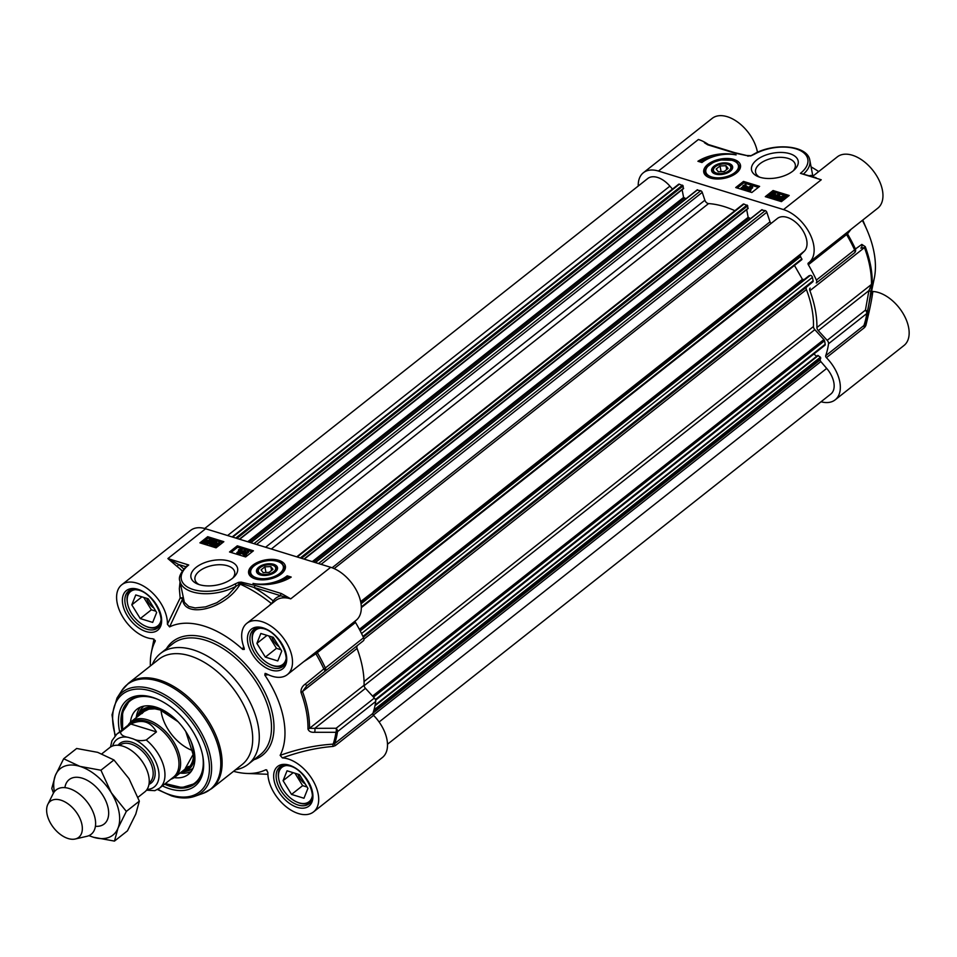 <?xml version="1.0" encoding="UTF-8"?>
<svg xmlns="http://www.w3.org/2000/svg" width="957" height="957" viewBox="0 0 957 957"><rect width="100%" height="100%" fill="white"/><g stroke="black" fill="none" stroke-linecap="round" stroke-linejoin="round"><path stroke-width="1.44" d="M862.341 220.397A86.549 51.845 51.7 0 1 874.411 277.638L864.721 324.208A115.175 69 -128.3 0 0 866.91 316.001A115.175 69 -128.3 0 0 867.521 312.377A3.529 1.95 -169.5 0 0 865.415 310.152L827.195 340.345A3.529 2.117 51.7 0 1 828.547 343.742A115.701 69.311 51.7 0 1 825.7 355.717A1.77 1.053 -128.3 0 0 826.405 357.667A32.682 19.571 51.7 0 1 835.174 399.847A32.682 19.571 51.7 0 1 821.046 401.773M638.235 186.029A32.682 19.571 51.7 0 1 643.391 172.727A32.682 19.571 51.7 0 1 658.44 171.052L783.52 209.583A32.682 19.571 51.7 0 1 810.208 234.513A32.682 19.571 51.7 0 1 808.988 262.541A32.682 19.571 51.7 0 1 808.342 263.008A1.77 1.053 -128.3 0 0 808.306 263.031A1.77 1.053 -128.3 0 0 808.354 264.754L847.483 233.855L851.036 229.321M828.547 343.742L866.767 313.549A3.529 2.452 8 0 0 867.521 312.377L872.234 283.284A99.277 59.478 -128.3 0 0 865.248 246.667L861.838 244.418L855.426 248.999A115.175 69 -128.3 0 0 847.483 233.855A1.77 1.639 -133.5 0 1 847.543 232.084M827.195 340.345L818.283 330.62L868.932 290.605L865.415 310.152A3.529 2.117 51.7 0 1 866.767 313.549A115.701 69.311 51.7 0 1 863.92 325.524L825.7 355.717M706.278 175.992A17.669 9.283 169.2 0 1 705.058 173.528A17.669 9.283 169.2 0 1 705.01 173.229M739.689 166.614A17.669 9.283 169.2 0 1 739.761 166.901A17.669 9.283 169.2 0 1 739.534 169.64M710.381 178.014A18.685 9.809 -10.8 0 0 739.928 168.899A18.685 9.809 -10.8 0 0 720.286 159.089A18.685 9.809 -10.8 0 0 705.632 175.442A18.685 9.809 -10.8 0 0 710.381 178.014M759.631 177.177A20.217 10.623 169.2 0 1 755.563 172.224A20.217 10.623 169.2 0 1 766.019 160.226A20.217 10.623 169.2 0 1 788.113 158.395A20.217 10.623 169.2 0 1 795.279 164.64A20.217 10.623 169.2 0 1 793.317 170.753M759.93 177.272A23.746 12.477 -10.8 0 0 794.645 169.545A23.746 12.477 -10.8 0 0 788.963 153.455A23.746 12.477 -10.8 0 0 757.31 159.496A23.746 12.477 -10.8 0 0 757.944 176.543A23.746 12.477 -10.8 0 0 759.93 177.272M808.354 264.754A115.701 69.311 51.7 0 1 816.393 280.078A3.529 2.117 51.7 0 1 816.261 283.009L854.481 252.827A3.529 3.326 -126.7 0 0 855.426 248.999A3.529 1.053 155.2 0 1 854.613 249.885L816.393 280.078M846.407 232.982A1.77 1.053 -128.3 0 0 846.574 234.561A115.701 69.311 51.7 0 1 854.613 249.885A3.529 2.117 51.7 0 1 854.481 252.827L816.261 283.009M872.234 283.284A3.529 2.285 0.9 0 1 871.48 284.42L816.907 327.521A99.803 59.777 -128.3 0 0 809.885 290.713L864.458 247.612A99.803 59.777 51.7 0 1 871.48 284.42L868.932 290.605A3.529 1.95 -170.2 0 1 871.049 292.71M861.838 244.418A3.529 3.338 -126.6 0 1 860.833 248.102L864.458 247.612A3.529 1.34 159.5 0 0 865.248 246.667M810.172 288.117A3.529 2.117 -128.3 0 0 809.885 290.713M864.721 324.208L863.92 325.524A1.77 1.053 51.7 0 0 864.626 327.473L865.834 325.583A1.77 1.053 11.8 0 1 864.685 324.363M816.907 327.521A3.529 2.117 -128.3 0 0 818.283 330.62M704.531 142.808L707.737 144.806A1.77 1.065 -72.9 0 1 708.539 144.591L734.629 152.63A1.77 1.065 -72.9 0 1 734.653 152.642M707.737 144.806L733.828 152.845L748.685 156.015A1.77 0.933 -78.4 0 0 748.541 155.955L750.647 155.847M773.065 190.527L789.202 195.491L781.438 201.628L765.301 196.663L773.065 190.527L773.352 191.998L766.844 197.13M743.481 181.411L759.619 186.376L751.843 192.513L735.706 187.548L743.481 181.411L743.756 182.883L737.249 188.015M697.916 161.278A30.732 16.149 169.2 0 1 736.112 154.914A26.497 13.924 -10.8 0 0 701.948 162.523L697.916 161.278M816.034 177.715L814.431 177.212M816.094 177.727L800.411 173.349L821.25 179.772L783.52 209.583M811.081 166.889A86.549 51.845 51.7 0 1 818.702 171.578M812.445 176.519L811.189 175.358L809.514 175.705M808.988 262.541L877.796 208.183A32.682 19.571 -128.3 0 0 872.904 170.406A32.682 19.571 -128.3 0 0 837.279 156.9L812.373 176.578M865.834 325.583C869.47 310.941 871.815 299.577 872.844 291.49L871.767 291.167M835.174 399.847L903.994 345.489A32.682 19.571 -128.3 0 0 903.468 314.147A32.682 19.571 -128.3 0 0 872.844 291.49M757.454 152.319A32.682 19.571 -128.3 0 0 738.326 122.556A32.682 19.571 -128.3 0 0 712.199 118.369L643.391 172.727M750.444 155.991L753.757 154.197A1.77 0.813 60.7 0 1 753.757 154.197L753.757 154.197A1.77 0.813 60.7 0 1 754.343 154.256A33.567 17.633 169.2 0 1 798.545 149.759A33.567 17.633 169.2 0 1 800.411 173.349M747.896 156.206A1.77 0.933 -78.4 0 1 748.541 155.955L734.629 152.63A1.77 1.065 -72.9 0 0 733.828 152.845M713.109 156.733A30.732 16.149 -10.8 0 0 699.734 161.841M758.351 187.381L743.756 182.883M774.476 193.972L771.498 196.448L770.457 196.472L771.186 194.714L774.081 193.601L774.249 194.486L771.354 195.599L770.624 197.357M787.934 196.496L773.352 191.998M747.238 186.412L740.874 188.158L743.745 185.885L743.015 185.658L745.312 184.653L745.97 184.857L744.905 185.694L747.238 186.412L747.178 187.476M746.568 187.787L741.579 189.211L740.874 188.158M745.97 184.857L745.838 185.981M750.551 186.184L750.731 187.07L744.582 190.216L743.876 189.163L750.551 186.184L743.876 189.163M752.525 186.878L749.056 189.618L750.503 189.917L747.405 190.192L751.867 186.675L752.692 187.763L750.491 189.498M751.03 189.51L750.671 190.802L748.003 191.209L747.405 190.192M783.364 197.357L779.752 198.195M783.041 198.613L779.728 199.343M786.116 197.932L784.154 199.558L779.261 200.587L776.905 199.953L776.629 198.757L778.831 197.094L783.675 196.077L786.164 196.998L783.986 198.673L779.094 199.702L776.629 198.757M779.13 196.879L778.448 195.79L776.223 196.293L776.366 197.441M778.185 197.728L775.529 199.283L772.861 198.47L772.682 197.573L775.349 197.824L776.833 196.975L775.541 196.879L775.302 195.228L778.723 194.546L779.213 196.053L778.28 194.905L776.055 195.407L776.199 196.556L778.161 196.759L775.361 198.398L772.682 197.573M775.708 197.764L775.469 196.113L775.708 197.764M778.89 195.431L779.393 196.939L778.89 195.431M774.751 195.97L770.158 197.716L769.524 196.616M774.524 193.254L775.29 193.984L774.01 195.575L769.99 196.831L770.505 194.498L774.524 193.254L775.385 195.168M744.402 186.089L746.089 186.603L742.405 187.668L744.402 186.089L744.57 186.974M743.146 186.352L743.015 185.658M741.579 189.211L741.412 188.326M746.891 187.62L746.735 186.806M744.582 190.216L744.414 189.33M748.003 191.209L747.836 190.323M750.671 190.802L750.503 189.917M778.783 198.29L779.584 197.309L783.197 196.472L784.022 197.13L778.783 198.29M778.771 198.625L784.034 197.465L783.245 198.458L779.596 199.307L778.771 198.625M776.905 199.953L776.737 199.068M778.089 199.702L777.921 198.817M785.087 198.159L784.919 197.274M786.319 197.776L786.164 196.998M778.651 196.771L778.448 195.79M778.723 194.546L779.345 196.735M775.684 197.632L775.302 195.228M775.529 199.283L775.361 198.398M778.316 197.573L778.161 196.759M770.158 197.716L769.416 197.106M714.472 165.872A10.683 5.61 -10.8 0 0 714.52 173.719A10.683 5.61 -10.8 0 0 731.028 170.561A10.683 5.61 -10.8 0 0 728.612 163.36A10.683 5.61 -10.8 0 0 714.472 165.872M728.791 164.795A9.761 5.132 169.2 0 1 729.222 164.963A9.761 5.132 169.2 0 1 730.693 170.872M714.939 173.887A9.761 5.132 169.2 0 1 714.137 167.846A9.761 5.132 169.2 0 1 714.472 167.523M716.578 173.121A8.828 4.641 169.2 0 1 714.759 167.224A8.828 4.641 169.2 0 1 728.409 164.616A8.828 4.641 169.2 0 1 728.516 171.052A8.828 4.641 169.2 0 1 716.578 173.121M724.234 171.494L718.276 171.77L716.171 169.006L720.011 165.98L725.968 165.705L728.086 168.456L724.234 171.494M720.011 165.98L721.099 171.638M725.968 165.705L726.71 169.545M233.568 771.306A86.549 51.845 -128.3 0 0 246.762 773.447A86.549 51.845 -128.3 0 0 265.687 769.799L266.967 770.17M267.888 774.285L246.762 773.447M155.166 640.377L155.166 641.322A86.549 51.845 -128.3 0 0 151.326 652.638A86.549 51.845 -128.3 0 0 150.357 665.976M235.566 769.739A70.651 42.323 -128.3 0 0 248.126 764.32A70.651 42.323 -128.3 0 0 250.77 703.718A70.651 42.323 -128.3 0 0 193.063 649.815A70.651 42.323 -128.3 0 0 160.537 653.428A70.651 42.323 -128.3 0 0 152.354 664.397M189.785 655.808A67.122 40.206 -128.3 0 0 158.874 659.241L128.31 683.394A67.122 40.206 -128.3 0 1 159.209 679.96A67.122 40.206 -128.3 0 1 214.033 731.16A67.122 40.206 -128.3 0 1 211.521 788.724L242.085 764.583A67.122 40.206 -128.3 0 0 244.609 707.008A67.122 40.206 -128.3 0 0 189.785 655.808M363.433 640.723L306.695 685.846L363.433 640.723A3.529 2.117 -128.3 0 0 363.576 637.781A115.701 69.311 -128.3 0 0 355.526 622.457A1.77 1.053 51.7 0 1 355.358 620.89M300.976 692.413A3.529 1.34 159.5 0 0 302.496 691.528L357.069 648.427A99.803 59.777 51.7 0 1 364.091 685.236L309.518 728.337A99.803 59.777 -128.3 0 0 302.496 691.528L306.695 685.846L305.379 683.98C302.245 686.157 300.785 688.968 300.976 692.413A99.277 59.478 51.7 0 1 307.963 729.031C308.884 731.459 311.097 732.536 314.602 732.284L335.943 732.296A115.175 69 51.7 0 1 333.144 744.139C315.75 745.18 298.07 748.936 280.138 755.372A86.549 51.845 -128.3 0 0 264.826 675.104L268.343 674.745M280.138 755.372L282.399 757.92A32.682 19.571 51.7 0 1 313.011 780.565A32.682 19.571 51.7 0 1 313.537 811.907L382.345 757.549A32.682 19.571 -128.3 0 0 373.577 715.381A1.77 1.053 51.7 0 1 372.883 713.42L334.663 743.613A115.701 69.311 -128.3 0 0 337.498 731.65A3.529 2.117 -128.3 0 0 336.146 728.253L314.793 728.349L365.454 688.334L374.366 698.06L336.146 728.253A3.529 1.579 89.5 0 1 335.943 732.296A3.529 2.452 8 0 0 337.498 731.65L375.718 701.457A3.529 2.117 -128.3 0 0 374.366 698.06M162.391 785.9A54.752 32.801 -128.3 0 0 202.824 756.365A54.752 32.801 -128.3 0 0 157.773 699.34A54.752 32.801 -128.3 0 0 152.319 697.294A54.752 32.801 -128.3 0 0 119.685 731.842M121.874 730.107A52.994 31.748 51.7 0 1 129.303 700.608A52.994 31.748 51.7 0 1 153.706 697.892A52.994 31.748 51.7 0 1 158.383 699.615M202.693 755.707A52.994 31.748 51.7 0 1 195.001 783.771A52.994 31.748 51.7 0 1 170.597 786.475A52.994 31.748 51.7 0 1 164.58 784.166M284.576 567.489A17.669 9.283 169.2 0 1 284.636 567.776A17.669 9.283 169.2 0 1 284.408 570.516M251.153 576.868A17.669 9.283 169.2 0 1 249.933 574.391A17.669 9.283 169.2 0 1 249.885 574.104M278.738 560.335A18.685 9.809 -10.8 0 0 255.507 563.41A18.685 9.809 -10.8 0 0 250.507 576.317A18.685 9.809 -10.8 0 0 268.845 579.248A18.685 9.809 -10.8 0 0 284.803 569.774A18.685 9.809 -10.8 0 0 278.738 560.335M199.056 584.56A20.217 10.623 169.2 0 1 194.977 579.607A20.217 10.623 169.2 0 1 205.444 567.609A20.217 10.623 169.2 0 1 227.539 565.778A20.217 10.623 169.2 0 1 234.704 572.035A20.217 10.623 169.2 0 1 232.742 578.136M229.202 561.077A23.746 12.477 -10.8 0 0 197.082 566.628A23.746 12.477 -10.8 0 0 197.369 583.937A23.746 12.477 -10.8 0 0 234.07 576.927A23.746 12.477 -10.8 0 0 229.202 561.077M303.536 661.813L315.906 653.775L355.526 622.457M315.188 652.614L315.906 653.775A115.175 69 51.7 0 1 323.849 668.919L305.379 683.98M372.883 713.42A115.701 69.311 -128.3 0 0 375.718 701.457M363.576 637.781L325.356 667.974A3.529 1.053 155.2 0 1 323.849 668.919L325.213 670.917A3.529 2.117 -128.3 0 0 325.356 667.974A115.701 69.311 -128.3 0 0 317.305 652.65A1.77 1.053 -128.3 0 1 317.138 651.083M357.069 648.427A3.529 2.117 51.7 0 1 357.344 645.831M314.602 732.284A3.529 1.555 90.1 0 0 314.793 728.349L309.518 728.337A3.529 2.285 0.9 0 1 307.963 729.031M365.454 688.334A3.529 2.117 51.7 0 1 364.091 685.236M335.357 745.575A1.77 1.053 51.7 0 1 334.663 743.613L333.144 744.139A1.77 0.754 86.4 0 0 333.096 746.424L335.357 745.575L373.577 715.381M243.556 646.37L242.731 649.42L244.31 649.396L244.119 647.901A32.682 19.571 51.7 0 1 246.834 623.318A32.682 19.571 51.7 0 1 282.447 636.836A32.682 19.571 51.7 0 1 287.351 674.613A32.682 19.571 51.7 0 1 266.333 673.728L265.101 673.393L264.826 675.104M183.78 569.032A34.44 20.635 -128.3 0 0 178.612 564.486L167.882 558.577L188.72 564.989L187.165 565.683C180.717 572.25 178.277 577.346 179.856 580.959A35.325 18.554 -10.8 0 0 200.922 593.507A35.325 18.554 -10.8 0 0 236.152 586.151L240.626 583.303L290.737 598.855L281.382 593.543A1.77 1.065 107.1 0 0 280.557 595.888A34.44 20.635 -128.3 0 0 273.224 600.888L271.621 603.747M242.731 649.42A86.549 51.845 -128.3 0 0 169.604 626.895L182.715 598.783C182.823 618.521 224.201 610.315 239.872 584.655L240.183 584.177A114.661 68.689 51.7 0 1 271.321 603.46L269.073 605.757M281.382 593.543L255.304 585.505A1.77 1.065 107.1 0 0 254.478 587.861A117.675 70.495 -128.3 0 1 273.224 600.888A1.77 1.388 -144.6 0 1 273.774 602.049M155.261 640.843L152.893 638.786A32.682 19.571 51.7 0 1 122.281 616.129A32.682 19.571 51.7 0 1 121.754 584.787L190.563 530.429A32.682 19.571 -128.3 0 1 205.611 528.766L330.691 567.298L290.737 598.855A32.682 19.571 51.7 0 0 275.688 600.529L246.834 623.318M241.224 582.131L238.688 582.346L240.183 584.177L240.626 583.303A1.77 0.933 101.6 0 1 241.224 582.131L255.304 585.505M216.067 547.823L199.929 542.858L207.693 536.71L223.83 541.686L216.067 547.823M245.65 556.938L229.513 551.974L237.288 545.825L253.426 550.801L245.65 556.938M291.215 577.071A30.732 16.149 169.2 0 1 253.019 583.435A26.497 13.924 -10.8 0 0 287.184 575.827L291.215 577.071M185.957 566.747L178.612 564.486L177.165 566.508A32.682 19.571 51.7 0 1 182.273 571.018M205.611 528.766L167.882 558.577L177.165 566.508M180.048 581.964L179.342 588.651L180.167 597.969L182.715 598.783A1.77 1.328 174.9 0 0 183.134 598.113M183.038 597.623L180.167 597.969L167.415 624.275L169.604 626.895M121.754 584.787A32.682 19.571 51.7 0 1 150.476 591.067A32.682 19.571 51.7 0 1 167.415 624.275M313.537 811.907A32.682 19.571 51.7 0 1 284.827 805.638A32.682 19.571 51.7 0 1 267.876 772.431L266.357 769.787M282.399 757.92C299.565 751.628 316.468 747.788 333.096 746.424M287.351 674.613L356.16 620.256A32.682 19.571 -128.3 0 0 357.38 592.227A32.682 19.571 -128.3 0 0 330.691 567.298M238.688 582.346L234.788 584.093A1.77 0.813 -119.3 0 1 236.152 586.151L227.981 595.146L216.82 602.731L205.623 606.882L195.156 607.946L188.792 606.463L184.33 602.204L179.856 580.959M289.672 577.98L287.459 577.298A26.497 13.924 169.2 0 1 276.31 583.088M287.184 575.827L287.459 577.298M237.288 545.825L237.563 547.308L231.068 552.44M252.158 551.806L237.563 547.308M219.309 543.42L215.277 545.921L216.019 544.162L217.861 543.074L218.902 543.05L219.069 543.935L216.186 545.047L215.445 546.806M207.693 536.71L207.98 538.193L201.472 543.325M222.574 542.691L207.98 538.193M243.688 554.438L242.288 553.995L242.623 552.715L248.485 551.376L245.841 554.259L244.047 554.881L243.389 554.677L244.454 553.84L242.121 553.11M248.485 551.376L248.653 552.261L246.368 554.055M246.332 553.864L246.511 554.749L244.214 555.766L243.389 554.677M245.482 550.359L238.795 553.337L244.944 550.191L245.65 551.244L242.958 552.62M242.336 552.943L239.501 554.39L238.795 553.337M239.035 550.921L238.855 549.605L241.942 549.342L237.492 552.859L236.834 552.656L240.303 549.916L238.329 550.024M241.942 549.342L242.121 550.227L237.659 553.744L236.834 552.656M209.535 542.392L206.329 543.097M209.93 541.112L206.281 541.949M212.729 540.777L210.528 542.428L205.671 543.456L203.183 542.523L205.372 540.849L210.253 539.832L212.621 540.454L212.897 541.662L210.396 543.528M211.234 541.71L210.696 543.313L205.839 544.342L203.47 543.72L203.183 542.523M211.066 544.629L210.875 543.648L211.066 544.629L213.291 544.126L213.16 542.966L211.198 542.763L213.997 541.124L216.665 541.949L213.997 541.698L212.526 542.547L213.818 542.643L214.045 544.294L212.574 544.988L210.624 544.988L210.133 543.468L211.246 545.514M213.471 545.012L213.327 543.851L211.365 543.648L211.198 542.763M216.665 541.949L216.318 543.241L213.973 542.703M214.212 545.179L213.985 543.528L214.212 545.179L210.803 545.873L210.133 543.468M220.002 543.803L220.242 544.521M217.024 547.069L215.002 547.165L214.117 545.777M214.069 545.538L214.835 546.28L214.069 545.538L215.337 543.947L219.368 542.703L218.842 545.023L214.835 546.28L215.002 547.165L214.236 546.423M244.956 553.433L243.269 552.919L246.954 551.854L244.956 553.433M244.214 555.766L244.047 554.881M245.279 554.928L245.112 554.043M246.009 555.144L245.841 554.259M239.501 554.39L239.334 553.505M237.659 553.744L237.492 552.859M210.576 541.243L206.162 543.05L205.324 542.392L210.576 541.243M210.588 540.908L205.324 542.057L206.114 541.064L209.762 540.226L210.588 540.908M203.47 543.72L203.303 542.834M204.654 543.468L204.487 542.583M211.653 541.925L211.485 541.04M213.818 542.643L214.201 545.119M214.177 542.583L213.997 541.698M216.318 543.241L216.15 542.356M211.916 543.899L211.748 543.014M219.368 542.703L220.277 544.186M192.955 750.695A35.325 21.162 51.7 0 1 161.015 710.25M171.506 785.769A52.994 31.748 -128.3 0 0 195.443 783.412L181.986 787.575L165.286 783.604M122.58 729.545L122.592 712.391L129.757 700.261A52.994 31.748 -128.3 0 0 122.663 728.863M158.12 707.869A37.802 22.645 -128.3 0 0 137.94 714.843A37.802 22.645 -128.3 0 0 136.995 717.044M180.789 772.478A37.802 22.645 -128.3 0 0 183.158 772.072A37.802 22.645 -128.3 0 0 194.606 754.056M174.21 777.634A41.51 24.87 -128.3 0 0 188.756 774.057A41.51 24.87 -128.3 0 0 179.27 723.037A41.51 24.87 -128.3 0 0 137.306 708.934A41.51 24.87 -128.3 0 0 130.463 722.26M286.071 658.883A21.903 13.123 51.7 0 1 270.616 664.696A21.903 13.123 51.7 0 1 252.6 641.896A21.903 13.123 51.7 0 1 257.947 628.785A21.903 13.123 51.7 0 1 261.835 628.199M256.883 643.391L260.842 633.486L273.271 637.314L281.741 651.035L277.781 660.94L265.352 657.112L256.883 643.391L267.015 635.388M270.975 664.852A22.968 13.757 -128.3 0 0 271.345 665.019A22.968 13.757 -128.3 0 0 281.884 666A22.968 13.757 -128.3 0 0 284.217 664.708A22.968 13.757 -128.3 0 0 284.636 664.349M256.189 628.342A22.968 13.757 -128.3 0 0 255.746 628.665A22.968 13.757 -128.3 0 0 252.457 641.106A22.968 13.757 -128.3 0 0 252.528 641.501M271.752 636.848A11.735 7.034 -128.3 0 0 279.049 646.681M268.797 635.938L276.453 648.344L280.915 649.719M265.352 657.112L276.453 648.344M160.991 620.351A21.903 13.123 51.7 0 1 145.536 626.165A21.903 13.123 51.7 0 1 127.52 603.353A21.903 13.123 51.7 0 1 136.755 589.668M135.762 594.955L148.191 598.783L156.649 612.504L152.689 622.409L140.272 618.581L131.803 604.848L135.762 594.955M145.895 626.321A22.968 13.757 -128.3 0 0 146.265 626.488A22.968 13.757 -128.3 0 0 159.125 626.177A22.968 13.757 -128.3 0 0 159.556 625.818M131.109 589.799A22.968 13.757 -128.3 0 0 130.666 590.134A22.968 13.757 -128.3 0 0 127.377 602.575A22.968 13.757 -128.3 0 0 127.448 602.97M146.66 598.316A11.735 7.034 -128.3 0 0 152.474 607.037A11.735 7.034 -128.3 0 0 153.969 608.15M143.717 597.407L151.373 609.812L155.835 611.188M140.272 618.581L151.373 609.812M131.803 604.848L141.935 596.857M312.269 796.188A21.903 13.123 51.7 0 1 296.814 802.002A21.903 13.123 51.7 0 1 278.786 779.189A21.903 13.123 51.7 0 1 284.145 766.09A21.903 13.123 51.7 0 1 288.021 765.504M283.081 780.685L287.04 770.792L299.457 774.62L307.927 788.341L303.967 798.246L291.538 794.418L283.081 780.685L293.201 772.694M297.172 802.157A22.968 13.757 -128.3 0 0 297.543 802.325A22.968 13.757 -128.3 0 0 308.082 803.306A22.968 13.757 -128.3 0 0 310.403 802.014A22.968 13.757 -128.3 0 0 310.822 801.655M282.387 765.636A22.968 13.757 -128.3 0 0 281.932 765.971A22.968 13.757 -128.3 0 0 278.654 778.412A22.968 13.757 -128.3 0 0 278.726 778.807M297.938 774.153A11.735 7.034 -128.3 0 0 305.235 783.986M294.995 773.244L302.639 785.649L307.113 787.025M291.538 794.418L302.639 785.649M274.659 572.477A10.683 5.61 -10.8 0 0 275.915 571.437A10.683 5.61 -10.8 0 0 273.355 564.199A10.683 5.61 -10.8 0 0 259.108 566.915A10.683 5.61 -10.8 0 0 259.395 574.595A10.683 5.61 -10.8 0 0 274.659 572.477M259.825 574.762A9.761 5.132 169.2 0 1 259.012 568.709A9.761 5.132 169.2 0 1 259.359 568.398M273.678 565.671A9.761 5.132 169.2 0 1 274.097 565.838A9.761 5.132 169.2 0 1 275.58 571.748M272.554 565.228A8.828 4.641 169.2 0 1 273.295 565.491A8.828 4.641 169.2 0 1 273.523 571.831A8.828 4.641 169.2 0 1 261.763 574.08A8.828 4.641 169.2 0 1 259.646 568.099A8.828 4.641 169.2 0 1 272.554 565.228M264.886 566.843L270.843 566.568L272.96 569.331L269.12 572.37L263.163 572.645L261.046 569.882L264.886 566.843L265.974 572.513M270.843 566.568L271.585 570.42M808.904 275.867L810.244 275.401A1.77 1.053 51.7 0 1 812.445 277.327L813.103 280.784A1.77 1.053 51.7 0 1 812.876 281.753L806.679 286.944A3.529 2.117 -128.3 0 0 806.404 289.564A95.389 57.133 51.7 0 1 813.462 326.528A3.529 2.117 -128.3 0 0 814.826 329.651L823.893 339.556A1.77 1.053 51.7 0 1 824.551 340.788L825.209 344.257A1.77 1.053 51.7 0 1 824.958 345.226L375.599 700.201M813.833 354.018L816.704 356.255M375.084 705.177L817.733 355.442L820.436 357.212L820.269 359.796A1.77 1.053 -128.3 0 0 820.843 361.59L826.704 368.409A21.198 12.692 51.7 0 1 830.82 394.045L387.501 744.247M204.702 528.503L647.745 178.516A21.198 12.692 51.7 0 1 669.9 186.137L672.472 189.115M232.156 536.937L678.597 184.27A1.77 1.053 51.7 0 1 679.41 184.187L683.166 185.897L683.19 188.685M682.126 189.749L683.597 197.417L685.99 198.721M697.151 190.12L700.691 190.742A1.77 1.053 51.7 0 1 702.247 192.369L704.878 200.228A3.529 2.117 -128.3 0 0 708.563 203.59A95.389 57.133 51.7 0 1 734.88 210.696M296.718 556.83L743.158 204.164A1.77 1.053 51.7 0 1 743.972 204.068L747.728 205.791L747.752 208.566M746.687 209.631L748.159 217.311L750.551 218.603M761.7 210.014L765.253 210.624A1.77 1.053 51.7 0 1 766.808 212.251L770.014 221.845A1.77 1.053 -128.3 0 0 771.234 223.328M334.149 568.602L777.395 218.459A21.198 12.692 51.7 0 1 800.04 226.642A21.198 12.692 51.7 0 1 804.335 251.141L800.507 254.957A1.77 1.053 -128.3 0 0 800.59 256.596L801.906 259.574L361.327 607.587M794.466 265.448L802.433 279.348L804.203 279.54M137.964 797.313L144.77 791.929A28.267 16.927 -128.3 0 0 145.835 767.693A28.267 16.927 -128.3 0 0 122.747 746.137A28.267 16.927 -128.3 0 0 109.732 747.584L101.873 753.793M133.214 738.9L128.25 737.369C123.19 736.483 120.63 734.725 120.546 732.069L130.75 724.006C142.067 718.863 150.632 721.494 156.446 731.914L146.242 739.988C141.373 741.113 137.03 740.754 133.214 738.9A30.205 18.099 51.7 0 1 157.929 767.789A30.205 18.099 51.7 0 1 147.043 789.441M146.517 790.183L154.843 790.673L159.532 788.149A34.44 20.635 -128.3 0 0 146.242 739.988M130.75 724.006L156.446 731.914M159.532 788.149L173.516 777.108A34.44 20.635 -128.3 0 0 174.808 747.561A34.44 20.635 -128.3 0 0 146.672 721.291A34.44 20.635 -128.3 0 0 130.81 723.049L116.826 734.103A34.44 20.635 -128.3 0 1 120.546 732.069M170.789 779.261A35.325 21.162 -128.3 0 0 175.023 777.036A35.325 21.162 -128.3 0 0 176.351 746.735A35.325 21.162 -128.3 0 0 147.498 719.796A35.325 21.162 -128.3 0 0 131.229 721.602A35.325 21.162 -128.3 0 0 128.082 725.203M75.244 839.002L86.872 836.31A28.267 16.927 -128.3 0 0 91.154 834.289A28.267 16.927 -128.3 0 0 92.207 810.053A28.267 16.927 -128.3 0 0 69.131 788.496A28.267 16.927 -128.3 0 0 56.116 789.944A28.267 16.927 -128.3 0 0 53.161 793.628L47.85 804.323A22.968 13.757 -128.3 0 0 50.841 823.726A22.968 13.757 -128.3 0 0 68.15 838.535A22.968 13.757 -128.3 0 0 75.244 839.002A22.968 13.757 -128.3 0 0 80.747 820.412A22.968 13.757 -128.3 0 0 60.829 800.148A22.968 13.757 -128.3 0 0 47.85 804.323M95.413 826.274A28.267 16.927 -128.3 0 0 99.971 791.307A28.267 16.927 -128.3 0 0 64.897 787.647M89.037 835.581A42.395 25.396 -128.3 0 0 93.439 837.243A42.395 25.396 -128.3 0 0 118.022 828.14A42.395 25.396 -128.3 0 0 111.263 792.707A42.395 25.396 -128.3 0 0 79.921 766.378A42.395 25.396 -128.3 0 0 55.35 775.481A42.395 25.396 -128.3 0 0 54.37 791.69M114.457 841.095L127.46 830.832L135.774 814.108L139.339 801.141L129.016 778.675L113.943 759.966L97.686 752.346L76.668 748.482L63.664 758.757L79.921 766.378L100.94 770.229L111.263 792.707L126.336 811.404L118.022 828.14L114.457 841.095L93.439 837.243L88.881 835.652M53.46 793.066L51.786 788.448L55.35 775.481L63.664 758.757M113.943 759.966L100.94 770.229M139.339 801.141L126.336 811.404M658.44 171.052L698.395 139.495A32.682 19.571 -128.3 0 1 708.407 144.567M751.089 155.776L754.343 154.256M826.405 357.667L864.626 327.473M803.641 173.887A35.325 18.554 -10.8 0 0 809.837 160.333L812.864 176.196M779.261 200.587L779.094 199.702M784.142 199.499L783.986 198.673M783.352 197.286L783.197 196.472M779.728 198.075L779.584 197.309M774.189 196.46L774.01 195.575M771.354 195.599L771.186 194.714M710.238 164.281A16.604 8.721 -10.8 0 0 710.848 176.686A16.604 8.721 -10.8 0 0 734.019 173.193A16.604 8.721 -10.8 0 0 733.409 160.788A16.604 8.721 -10.8 0 0 710.238 164.281M737.62 172.009A17.669 9.283 -10.8 0 0 739.641 166.315L736.926 162.259L732.751 160.286L720.717 159.963L713.491 162.2L706.709 167.128L704.95 170.741L704.938 172.93A17.669 9.283 -10.8 0 0 708.934 177.488M157.462 789.525L171.554 795.889C180.143 798.521 187.847 798.664 194.678 796.332L203.075 793.365A66.882 40.062 -128.3 0 0 215.313 737.943A66.882 40.062 -128.3 0 0 158.096 681.061A66.882 40.062 -128.3 0 0 121.85 690.523L128.31 683.394M194.678 796.332A63.94 38.304 -128.3 0 0 206.365 743.338A63.94 38.304 -128.3 0 0 151.673 688.968A63.94 38.304 -128.3 0 0 117.017 698.024L121.85 690.523M157.917 789.274A62.229 37.275 -128.3 0 0 170.968 795.076A62.229 37.275 -128.3 0 0 208.435 757.669A62.229 37.275 -128.3 0 0 151.122 691.05A62.229 37.275 -128.3 0 0 115.366 735.419M234.788 584.093A33.567 17.633 169.2 0 1 190.587 588.591A33.567 17.633 169.2 0 1 188.72 564.989M239.872 584.655L238.042 582.574M160.537 653.428L172.739 643.786A70.651 42.323 51.7 0 1 205.276 640.173A70.651 42.323 51.7 0 1 262.984 694.064A70.651 42.323 51.7 0 1 260.328 754.666L248.126 764.32M253.976 759.702A72.421 43.376 -128.3 0 0 268.295 700.01A72.421 43.376 -128.3 0 0 206.102 637.817A72.421 43.376 -128.3 0 0 166.374 648.81M289.253 765.157A25.265 15.133 -128.3 0 0 278.643 791.69A25.265 15.133 -128.3 0 0 311.958 801.954A25.265 15.133 -128.3 0 0 289.253 765.157M308.955 803.832A23.494 14.068 51.7 0 1 298.141 805.028A23.494 14.068 51.7 0 1 278.954 787.109A23.494 14.068 51.7 0 1 279.827 766.964C280.76 765.301 284.097 764.966 289.851 765.971C305.893 769.727 318.848 798.461 308.955 803.832M263.067 627.852A25.265 15.133 -128.3 0 0 252.445 654.397A25.265 15.133 -128.3 0 0 285.76 664.648A25.265 15.133 -128.3 0 0 263.067 627.852M282.77 666.527A23.494 14.068 51.7 0 1 271.944 667.723A23.494 14.068 51.7 0 1 252.756 649.803A23.494 14.068 51.7 0 1 253.641 629.658C254.562 627.995 257.9 627.66 263.654 628.665C279.695 632.421 292.651 661.155 282.77 666.527M137.987 589.321A25.265 15.133 -128.3 0 0 127.365 615.853A25.265 15.133 -128.3 0 0 160.68 626.117A25.265 15.133 -128.3 0 0 137.987 589.321M157.678 627.995A23.494 14.068 51.7 0 1 146.864 629.192A23.494 14.068 51.7 0 1 127.676 611.272A23.494 14.068 51.7 0 1 128.561 591.127C129.482 589.464 132.82 589.129 138.574 590.134C154.615 593.89 167.571 622.624 157.678 627.995M205.049 543.971L204.87 543.074M205.839 544.342L205.671 543.456M210.696 543.313L210.528 542.428M209.918 541.052L209.762 540.226M206.269 541.853L206.114 541.064M212.741 545.873L212.574 544.988M216.186 545.047L216.019 544.162M218.029 543.959L217.861 543.074M171.518 715.704A36.39 21.796 -128.3 0 0 139.22 715.286M183.014 770.732A36.39 21.796 -128.3 0 0 190.096 739.211M165.465 783.46A52.288 31.318 -128.3 0 0 202.728 755.874M158.228 699.543A52.288 31.318 -128.3 0 0 122.771 729.401M144.04 706.11A39.536 23.686 -128.3 0 0 139.794 711.242L137.94 714.843M183.158 772.072L187.082 771.103A39.536 23.686 -128.3 0 0 193.063 768.16M180.036 773.077A41.259 24.715 -128.3 0 0 191.185 771.438M140.416 707.175A41.259 24.715 -128.3 0 0 136.241 717.63M278.894 574.068A16.604 8.721 -10.8 0 0 278.284 561.663A16.604 8.721 -10.8 0 0 255.112 565.156A16.604 8.721 -10.8 0 0 255.722 577.561A16.604 8.721 -10.8 0 0 278.894 574.068M282.494 572.884A17.669 9.283 -10.8 0 0 284.528 567.19L281.801 563.135L277.626 561.161C269.312 559.402 261.656 560.742 254.67 565.18C250.985 567.824 249.37 570.695 249.825 573.805A17.669 9.283 -10.8 0 0 253.808 578.363M363.947 639.097L806.404 289.564M363.289 637.195L806.679 286.944M364.055 681.528L813.462 326.528M364.115 685.691L814.826 329.651M372.56 696.086L823.893 339.556M373.493 697.103L824.551 340.788M375.383 699.591L825.209 344.257M374.965 705.776L818.319 355.549M373.972 709.891L820.436 357.212M373.529 711.422L820.819 358.085M372.979 713.144L820.269 359.796M373.338 715.106L820.843 361.59M379.116 721.985L826.704 368.409M227.599 535.537L669.9 186.137M232.659 537.092L679.41 184.187M235.769 538.049L682.52 185.144M236.929 538.408L683.166 185.897M239.406 539.174L683.621 188.254M247.731 541.734L683.597 197.417M248.88 542.093L684.243 198.183M250.83 542.691L697.581 189.785M253.94 543.648L700.691 190.742M256.536 544.449L702.247 192.369M265.591 547.237L704.878 200.228M271.321 549.007L708.563 203.59M297.22 556.986L743.972 204.068M300.331 557.943L747.082 205.025M301.479 558.302L747.728 205.791M303.955 559.055L748.183 208.148M312.281 561.627L748.159 217.311M313.441 561.986L748.805 218.064M315.391 562.584L762.143 209.667M318.502 563.541L765.253 210.624M321.097 564.343L766.808 212.251M332.115 567.776L770.014 221.845M360.657 601.63L804.335 251.141M360.789 602.312L800.507 254.957M361.04 603.819L800.59 256.596M361.315 606.941L801.906 258.892M359.377 629.335L802.433 279.348M359.784 630.113L803.21 279.827M808.976 275.783L359.976 630.472L809.06 275.736M360.203 630.914L810.244 275.401M361.531 633.522L812.445 277.327M362.93 636.405L813.103 280.784M812.876 281.753L363.193 636.979M143.406 763.315A23.841 14.283 -128.3 0 0 137.27 755.54M119.601 745.407L119.852 745.216A23.841 14.283 51.7 0 1 130.822 743.996A23.841 14.283 51.7 0 1 150.309 762.191A23.841 14.283 51.7 0 1 149.412 782.647L149.172 782.838M148.969 784.333A25.265 15.133 -128.3 0 0 152.941 763.219A25.265 15.133 -128.3 0 0 131.492 742.118A25.265 15.133 -128.3 0 0 118.094 745.252M112.687 745.946A30.205 18.099 51.7 0 1 128.25 737.369M866.444 228.735L862.771 220.05M750.539 155.668L746.352 155.501M753.757 154.197C773.603 142.402 807.78 145.081 809.837 160.333M704.46 142.76L708.539 144.615M779.608 195.252L779.776 196.137M774.751 196.209L774.931 197.094M775.278 193.864L775.445 194.75M705.058 173.528L704.938 172.93M714.759 167.224L714.137 167.846M728.409 164.616L729.222 164.963M151.326 652.638L153.981 639.109M203.075 793.365L211.521 788.724M117.017 698.024L112.029 714.843L115.019 735.789M209.75 544.282L209.918 545.167M214.595 543.325L214.763 544.21M214.081 545.669L214.248 546.555M141.899 713.635L143.981 711.518L148.825 709.185L154.831 708.814L160.262 709.998L178.038 721.698M185.239 768.507L193.123 754.475L185.766 731.483M270.616 664.696L271.345 665.019M252.6 641.896L252.457 641.106M145.536 626.165L146.265 626.488M127.52 603.353L127.377 602.575M296.814 802.002L297.543 802.325M278.786 779.189L278.654 778.412M259.646 568.099L259.012 568.709M273.295 565.491L274.097 565.838M817.733 355.442L375.108 705.106M683.525 188.649L239.681 539.258M697.258 189.821L250.626 542.631M748.075 208.53L304.242 559.151M761.82 209.703L315.188 562.525M801.906 259.574L361.327 607.611M110.522 747.022L111.921 740.778L116.826 734.103M144.674 710.979L131.229 721.602M188.469 766.425L175.023 777.036"/></g></svg>
